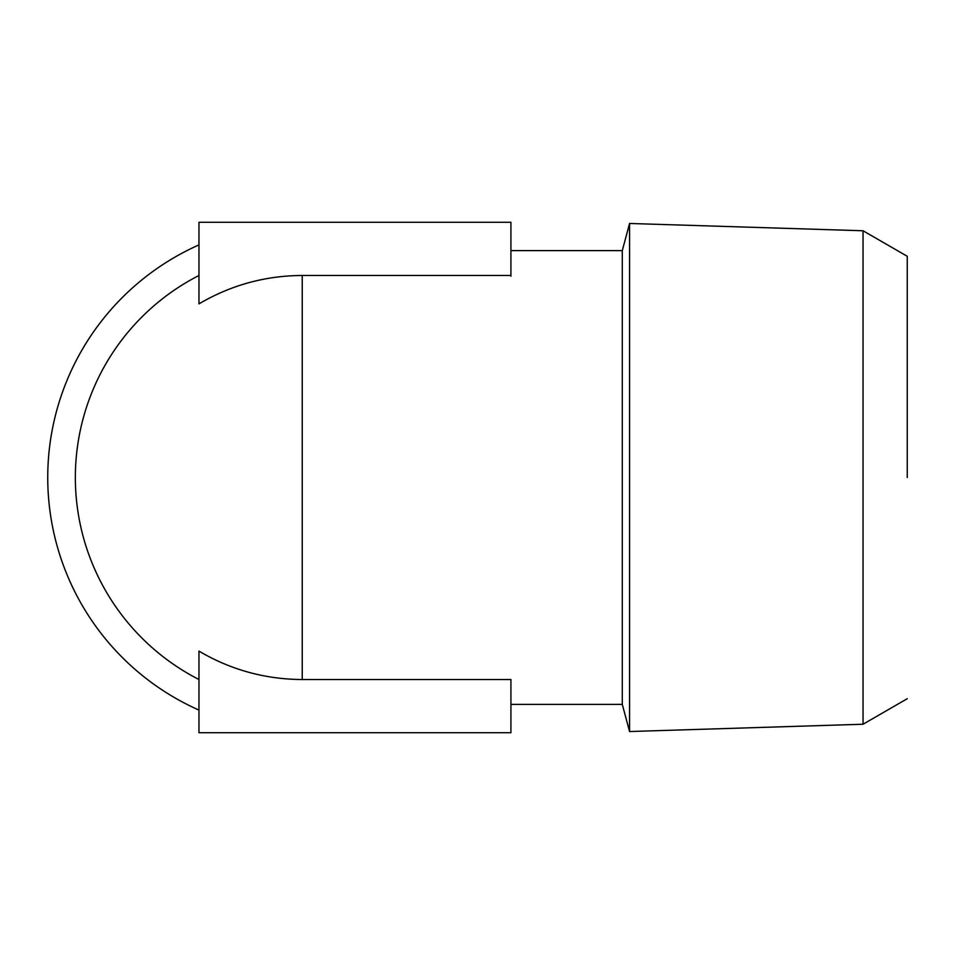 <?xml version="1.0" encoding="UTF-8"?>
<svg xmlns="http://www.w3.org/2000/svg" width="955" height="955" viewBox="0 0 955 955"><rect width="100%" height="100%" fill="white"/><g stroke="black" fill="none" stroke-linecap="round" stroke-linejoin="round"><path stroke-width="1.43" d="M198.962 244.91A254.484 254.484 0 0 0 198.962 710.09M510.925 679.518L302.234 679.518C265.263 679.339 230.835 669.873 198.962 651.119L198.962 732.736L510.925 732.736L510.925 679.518M198.962 303.105L198.962 303.881C230.835 285.127 265.263 275.661 302.234 275.482L510.925 275.482L510.925 274.706M198.962 303.881L198.962 222.264L510.925 222.264L510.925 276.222M622.29 477.5L622.29 704.384L629.572 731.53L629.572 223.47L622.29 250.616L622.29 477.5M198.962 679.518A226.884 226.884 0 0 1 198.962 275.482A226.884 226.884 0 0 0 198.962 679.518L198.962 651.119M907.25 256.286L863.045 230.764L863.045 724.236L629.572 731.53M907.25 477.5L907.25 256.286L907.25 477.5M302.234 679.518L302.234 275.482M510.925 704.384L622.29 704.384M510.925 250.616L622.29 250.616M863.045 230.764L629.572 223.47M907.25 698.714L863.045 724.236"/></g></svg>
